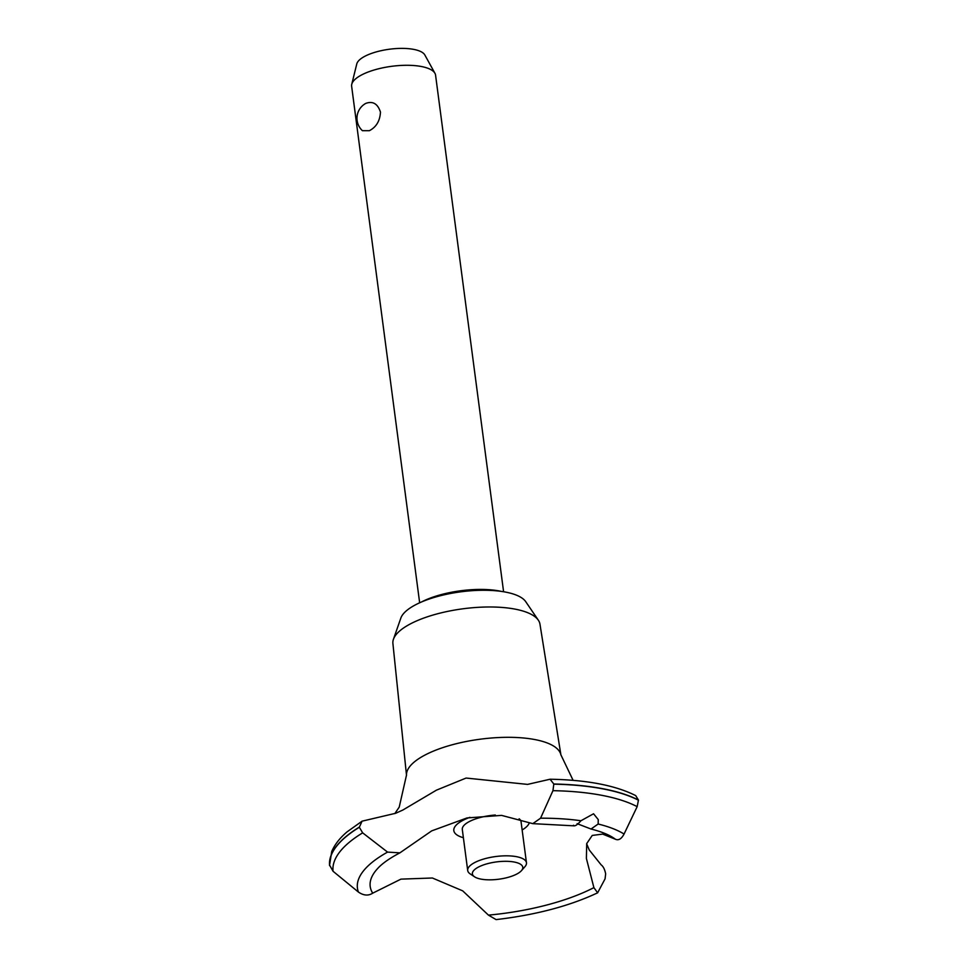 <?xml version="1.0" encoding="UTF-8"?>
<svg xmlns="http://www.w3.org/2000/svg" width="968" height="968" viewBox="0 0 968 968"><rect width="100%" height="100%" fill="white"/><g stroke="black" fill="none" stroke-linecap="round" stroke-linejoin="round"><path stroke-width="1.45" d="M421.407 602.023A55.454 19.058 -7.5 0 1 421.842 601.793A55.454 19.058 -7.5 0 1 501.678 591.46M406.512 775.356L392.899 643.466A74.161 25.483 -7.5 0 1 393.444 639.255A74.161 25.483 -7.5 0 1 411.085 623.537A74.161 25.483 -7.5 0 1 484.75 607.045A74.161 25.483 -7.5 0 1 538.329 620.185A74.161 25.483 -7.5 0 1 539.95 624.106L560.932 755.028M393.444 639.255L400.837 618.092A63.924 21.961 -7.5 0 1 416.034 604.54A63.924 21.961 -7.5 0 1 479.535 590.323A63.924 21.961 -7.5 0 1 525.721 601.66L538.329 620.185M394.787 813.628L399.227 807.094L406.499 775.09A77.888 26.765 -7.5 0 1 425.642 754.701A77.888 26.765 -7.5 0 1 534.723 739.54A77.888 26.765 -7.5 0 1 560.871 754.762L573.116 780.365M553.817 784.007L552.946 790.675L540.567 818.19L532.787 823.647L501.581 815.383L466.987 817.948L431.704 830.871L399.905 852.844L387.563 852.106L362.661 832.855L359.322 827.277L362.08 821.166L395.682 813.265L402.869 810.022L436.423 790.166L466.104 778.054L527.584 784.395L550.078 779.228L553.817 784.007A165.939 57.027 -7.5 0 1 602.665 788.678A165.939 57.027 -7.5 0 1 638.457 800.064L635.698 795.599C615.346 785.35 586.802 779.893 550.078 779.228M329.531 865.029L333.065 871.273L358.426 892.072C363.617 895.618 368.385 895.981 372.704 893.174L400.934 879.138L432.381 878L462.692 890.85L488.441 915.123L496.088 919.6C535.594 914.99 569.45 906.06 597.631 892.823L593.892 887.632L586.39 858.435L586.693 843.612L592.247 835.432L602.677 834.101L615.406 839.232C618.564 840.672 621.456 838.929 624.07 834.029L637.162 806.646L638.457 800.064M586.656 843.781L589.246 849.977L601.14 864.847C603.282 866.42 604.782 869.421 605.653 873.85L605.073 878.835L597.631 892.823M553.841 784.165A165.939 57.027 -7.5 0 1 602.677 788.835A165.939 57.027 -7.5 0 1 638.469 800.221M573.504 825.244C574.568 826.672 577.049 825.172 580.945 820.755L593.553 813.773L598.26 819.606L598.151 824.022L591.024 829.019L577.122 823.671M369.377 130.692L362.407 130.68A16.928 16.928 0 0 1 365.335 103.636L365.783 103.394C372.837 100.841 377.726 103.733 380.46 112.082C379.988 120.891 376.286 127.086 369.377 130.692M503.59 591.75L435.576 75.201A42.326 14.544 172.5 0 0 434.959 73.326A42.326 14.544 172.5 0 0 404.83 65.304A42.326 14.544 172.5 0 0 362.008 74.73A42.326 14.544 172.5 0 0 351.759 84.276A42.326 14.544 172.5 0 0 351.638 86.249L419.652 602.798M351.759 84.276L356.781 63.924A34.63 11.894 -7.5 0 1 365.166 56.12A34.63 11.894 -7.5 0 1 400.195 48.4A34.63 11.894 -7.5 0 1 424.831 54.97L434.959 73.326M478.628 866.977A25.398 8.724 172.5 0 0 474.574 876.826A25.398 8.724 172.5 0 0 516.561 874.164A25.398 8.724 172.5 0 0 521.449 870.655A25.398 8.724 172.5 0 0 510.221 861.496A25.398 8.724 172.5 0 0 478.628 866.977M474.574 876.826L470.218 873.923A29.633 10.188 -7.5 0 1 467.701 870.498A29.633 10.188 -7.5 0 1 474.949 862.428A29.633 10.188 -7.5 0 1 506.809 855.821A29.633 10.188 -7.5 0 1 526.459 862.754A29.633 10.188 -7.5 0 1 524.91 866.723L521.449 870.655M467.701 870.498L462.305 829.503A29.633 10.188 -7.5 0 1 469.553 821.445A29.633 10.188 -7.5 0 1 495.326 815.032M519.126 818.771A29.633 10.188 -7.5 0 1 521.062 821.771L526.459 862.754M612.768 837.441A128.381 44.117 -7.5 0 1 612.938 837.55A128.381 44.117 -7.5 0 1 615.406 839.232M593.892 887.632A128.381 44.117 -7.5 0 1 593.336 887.91A128.381 44.117 -7.5 0 1 488.441 915.123M372.704 893.174A128.381 44.117 -7.5 0 1 377.641 868.526A128.381 44.117 -7.5 0 1 377.774 868.369M463.382 837.707A38.175 13.116 -7.5 0 1 469.94 817.331M529.327 822.764A38.175 13.116 -7.5 0 1 522.139 829.963M329.592 865.634A165.939 57.027 -7.5 0 1 359.322 827.277M329.568 865.477A165.939 57.027 -7.5 0 1 359.297 827.12M598.151 824.022A141.267 48.545 -7.5 0 1 624.07 834.029M552.946 790.675A163.217 56.096 -7.5 0 1 601.624 795.285A163.217 56.096 -7.5 0 1 637.162 806.646M540.567 818.19A141.267 48.545 -7.5 0 1 580.945 820.755M358.426 892.072A141.267 48.545 -7.5 0 1 387.563 852.106M333.065 871.273A163.217 56.096 -7.5 0 1 362.661 832.855M591.024 829.019C600.523 831.427 607.831 834.271 612.938 837.55M574.242 825.849L532.787 823.647M399.905 852.844C389.693 858.217 382.263 863.444 377.641 868.526M362.08 821.166L347.076 831.863C339.804 838.01 334.674 844.58 331.709 851.586L329.556 865.331"/></g></svg>
